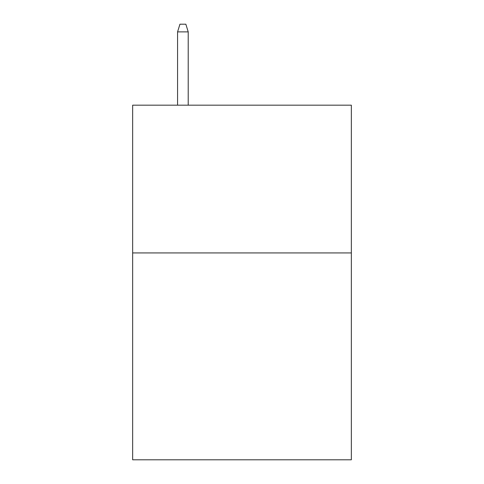 <?xml version="1.0" encoding="UTF-8"?>
<svg xmlns="http://www.w3.org/2000/svg" width="484" height="484" viewBox="0 0 484 484"><rect width="100%" height="100%" fill="white"/><g stroke="black" fill="none" stroke-linecap="round" stroke-linejoin="round"><path stroke-width="0.73" d="M351.342 252.932L351.342 459.8L132.658 459.8L132.658 105.173L351.342 105.173L351.342 252.932L132.658 252.932M188.216 105.173L188.216 31.884L177.574 31.884L177.574 105.173M177.574 31.884L179.939 24.2L185.85 24.2L188.216 31.884"/></g></svg>
